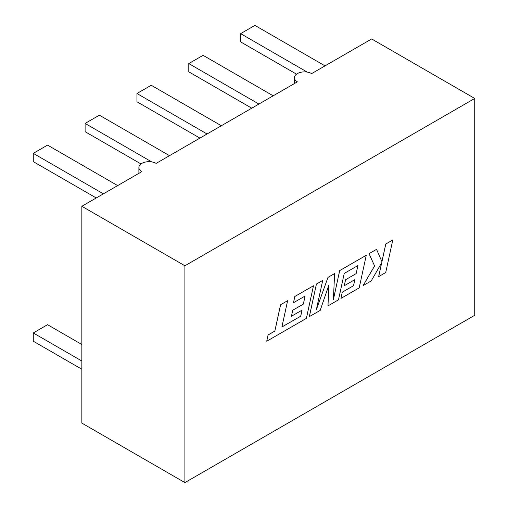 <?xml version="1.0" encoding="UTF-8"?>
<svg xmlns="http://www.w3.org/2000/svg" width="508" height="508" viewBox="0 0 508 508"><rect width="100%" height="100%" fill="white"/><g stroke="black" fill="none" stroke-linecap="round" stroke-linejoin="round"><path stroke-width="0.76" d="M139.046 173.247A10.103 5.836 180 0 1 138.887 172.218L138.887 167.507A10.103 5.836 180 0 0 141.846 171.634L81.845 206.273L81.845 423.094L184.912 482.6L474.732 315.278L474.732 98.457L184.912 265.779L184.912 482.6M474.732 98.457L371.659 38.951L311.658 73.597A10.103 5.836 0 0 0 300.647 72.333A10.103 5.836 0 0 0 294.411 77.718A10.103 5.836 0 0 0 297.37 81.845L156.134 163.386A10.103 5.836 180 0 0 145.129 162.122A10.103 5.836 180 0 0 138.887 167.507M357.899 265.538L356.152 273.609L345.561 279.724L344.253 285.744L354.87 279.641L353.536 285.712L342.284 292.208L340.951 298.406L359.194 287.877L366.274 255.251L339.681 270.612L333.388 299.644L334.62 273.552L328.035 277.355L316.376 309.588L322.72 280.422L316.427 284.036L309.328 316.643L320.18 310.401L328.924 284.982L327.978 305.899L328.898 285.051M334.62 273.552L328.016 277.343L316.414 309.416M366.3 255.264L339.681 270.612L333.394 299.51M354.844 279.654L353.517 285.706L342.265 292.195L340.951 298.406M381.66 262.788L378.663 276.612L385.712 272.561L392.805 239.96L385.769 243.999L381.927 261.677M392.805 239.96L385.788 244.011L381.946 261.709L376.542 249.326L369.03 253.663L374.587 265.932L363.061 285.617L371.208 280.937L381.699 262.725L378.682 276.625M302.031 310.147L300.698 316.192L281.908 326.968M292.748 310.217L291.459 316.249L302.057 310.134L300.723 316.205L281.902 326.993L287.63 300.685L280.575 304.73L274.847 331.045L268.091 334.943L266.719 341.243L306.375 318.37L313.474 285.763L294.799 296.52L293.491 302.724L305.111 296.012L303.359 304.108L292.748 310.217L291.459 316.249M305.086 296.031L303.339 304.101M184.912 265.779L81.845 206.273M199.917 138.106L136.95 101.759L136.95 93.51L151.238 85.261L221.342 125.736M136.95 93.51L207.054 133.985M140.989 163.951L85.109 131.686L85.109 123.438L99.397 115.189L169.501 155.664M85.109 123.438L151.714 161.893M96.234 197.968L33.268 161.614L33.268 153.365L47.555 145.117L117.666 185.598M33.268 153.365L103.378 193.846M251.752 108.179L188.792 71.825L188.792 63.576L203.079 55.328L273.183 95.809M188.792 63.576L258.896 104.057M296.513 74.162L240.633 41.897L240.633 33.649L254.921 25.4L325.025 65.875M240.633 33.649L307.232 72.104M81.845 369.246L33.268 341.198L33.268 332.95L81.845 360.998M33.268 332.95L47.555 324.701L81.845 344.5M376.561 249.339L369.03 253.663M369.049 253.676L374.587 265.932M374.606 265.944L363.08 285.629M309.347 316.655L316.427 284.036M327.978 305.899L338.487 299.828L344.233 273.425L357.924 265.525L356.152 273.609M356.171 273.615L345.561 279.724M344.278 285.756L345.58 279.737M322.72 280.422L316.446 284.048M287.63 300.685L280.575 304.73M280.594 304.743L274.866 331.051L268.091 334.943M268.11 334.956L266.738 341.255M313.474 285.763L294.799 296.52M294.824 296.532L293.491 302.724M303.359 304.108L292.767 310.229M294.411 77.718L294.411 82.429A10.103 5.836 0 0 0 294.57 83.458"/></g></svg>
